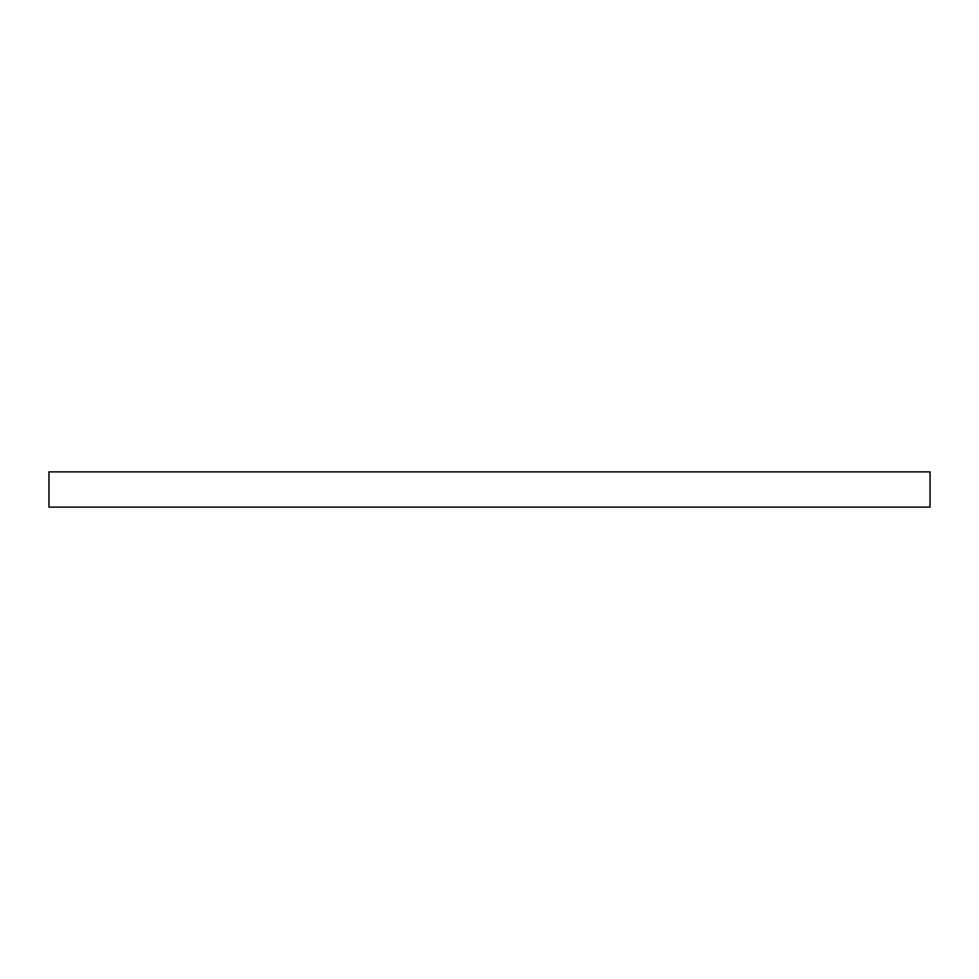 <?xml version="1.0" encoding="UTF-8"?>
<svg xmlns="http://www.w3.org/2000/svg" width="979" height="979" viewBox="0 0 979 979"><rect width="100%" height="100%" fill="white"/><g stroke="black" fill="none" stroke-linecap="round" stroke-linejoin="round"><path stroke-width="1.47" d="M930.05 507.122L48.95 507.122L48.95 471.878L930.05 471.878L930.05 507.122"/></g></svg>
